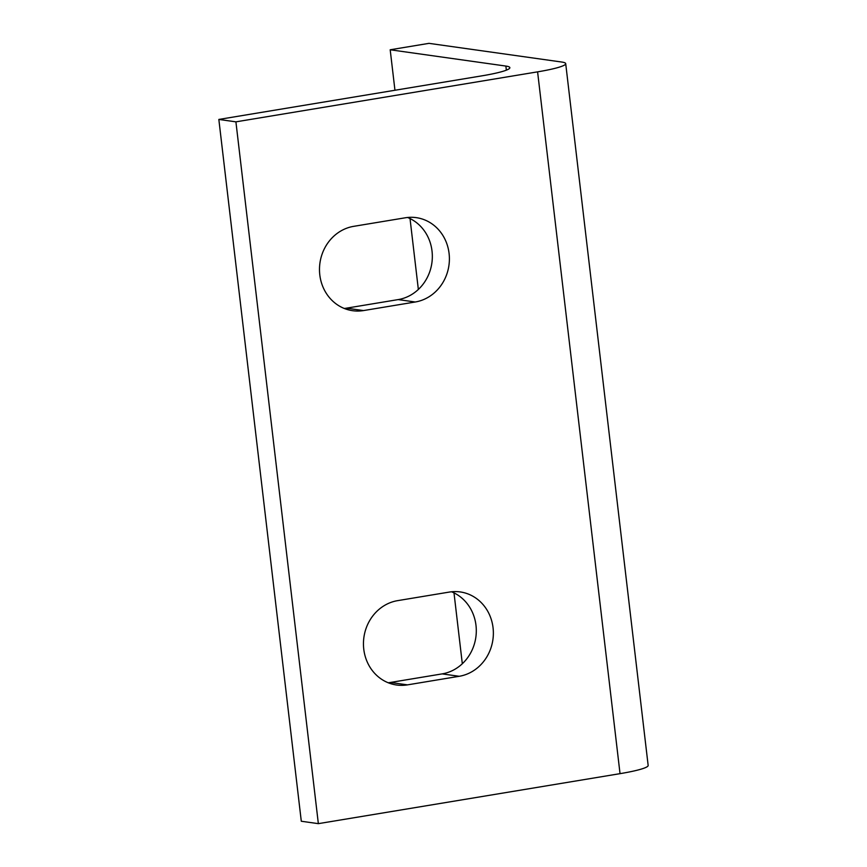 <?xml version="1.0" encoding="UTF-8"?>
<svg xmlns="http://www.w3.org/2000/svg" width="867" height="867" viewBox="0 0 867 867"><rect width="100%" height="100%" fill="white"/><g stroke="black" fill="none" stroke-linecap="round" stroke-linejoin="round"><path stroke-width="1.3" d="M388.221 682.763A42.667 39.026 98 0 0 390.432 682.459L442.148 673.887A42.667 39.026 98 0 0 476.005 636.02A42.667 39.026 98 0 0 451.534 591.782M407.501 684.865A42.667 39.026 -82 0 1 396.609 685.006A42.667 39.026 -82 0 1 363.457 643.249A42.667 39.026 -82 0 1 397.606 600.647L449.323 592.074A42.667 39.026 -82 0 1 460.214 591.933A42.667 39.026 -82 0 1 493.366 633.69A42.667 39.026 -82 0 1 459.217 676.293L407.501 684.865L390.432 682.459M344.253 308.457A42.667 39.026 98 0 0 346.464 308.164L398.181 299.592A42.667 39.026 98 0 0 432.037 261.726A42.667 39.026 98 0 0 407.566 217.476M363.533 310.57A42.667 39.026 -82 0 1 352.631 310.7A42.667 39.026 -82 0 1 319.49 268.954A42.667 39.026 -82 0 1 353.638 226.352L405.355 217.78A42.667 39.026 -82 0 1 416.247 217.639A42.667 39.026 -82 0 1 449.399 259.385A42.667 39.026 -82 0 1 415.25 301.998L363.533 310.57L346.464 308.164M505.873 66.065L390.193 49.777L428.981 43.35L561.729 62.034A47.403 5.289 173.3 0 1 565.707 63.649A47.403 5.289 173.3 0 1 537.594 71.853L620.035 773.657L318.352 823.65L235.911 121.846L218.842 119.44L481.738 75.873A47.403 5.289 -6.7 0 0 509.861 67.669A47.403 5.289 -6.7 0 0 505.873 66.065L506.35 70.162M390.193 49.777L394.951 90.255M410.026 218.582L418.349 289.448M453.994 592.876L462.317 663.743M620.035 773.657A47.403 5.289 -6.7 0 0 648.158 765.463L565.707 63.649M318.352 823.65L301.293 821.244L218.842 119.44M235.911 121.846L537.594 71.853M442.148 673.887L459.217 676.293M398.181 299.592L415.25 301.998"/></g></svg>

